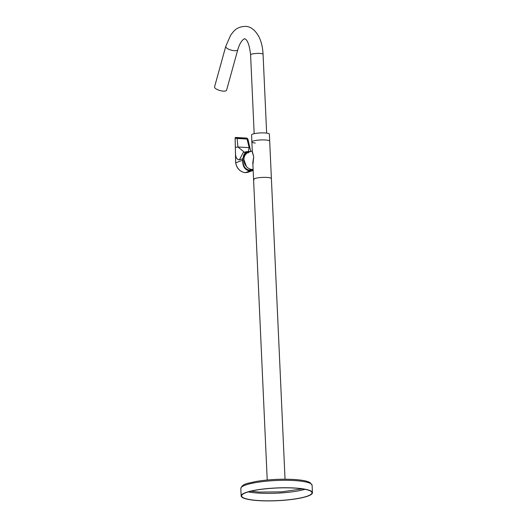 <?xml version="1.0" encoding="UTF-8"?>
<svg xmlns="http://www.w3.org/2000/svg" width="527" height="527" viewBox="0 0 527 527"><rect width="100%" height="100%" fill="white"/><g stroke="black" fill="none" stroke-linecap="round" stroke-linejoin="round"><path stroke-width="0.79" d="M223.296 91.131A6.245 2.115 15.5 0 0 226.597 90.183L237.776 49.755A6.245 2.115 15.5 0 1 234.482 50.704A6.245 2.115 15.5 0 1 228.356 49.07A6.245 2.115 15.5 0 1 225.747 46.422L214.561 86.856A6.245 2.115 15.5 0 0 217.17 89.498A6.245 2.115 15.5 0 0 223.296 91.131M250.786 491.223L259.218 492.086L281.741 491.849L302.432 488.878M294.672 488.009A35.671 6.39 -2.6 0 1 312.439 492.712A35.671 6.39 -2.6 0 1 294.718 499.076A35.671 6.39 -2.6 0 1 258.928 500.65A35.671 6.39 -2.6 0 1 241.162 495.947A35.671 6.39 -2.6 0 1 258.882 489.59A35.671 6.39 -2.6 0 1 294.672 488.009M259.152 500.571A35.23 6.311 -2.6 0 1 241.61 495.927A35.23 6.311 -2.6 0 1 259.106 489.649A35.23 6.311 -2.6 0 1 294.448 488.088A35.23 6.311 -2.6 0 1 311.991 492.732A35.23 6.311 -2.6 0 1 294.494 499.016A35.23 6.311 -2.6 0 1 259.152 500.571M285.041 479.201L271.392 178.613A8.919 1.601 177.4 0 0 268.19 177.54A8.919 1.601 177.4 0 0 258.671 177.737A8.919 1.601 177.4 0 0 253.573 179.417A8.919 1.601 177.4 0 0 254.04 179.898M253.118 169.411A8.919 7.609 -109.9 0 1 243.889 160.228A8.919 7.609 -109.9 0 1 248.612 152.283L252.281 150.953M267.222 480.011L253.573 179.417A8.919 1.601 177.4 0 1 266.853 177.428A8.919 1.601 177.4 0 1 271.392 178.613L269.692 141.137A8.919 1.601 177.4 0 0 265.153 139.958A8.919 1.601 -2.6 0 1 269.692 141.137L269.376 134.128A8.919 1.601 177.4 0 0 264.837 132.949A8.919 1.601 177.4 0 0 251.557 134.938L251.873 141.947A8.919 1.601 -2.6 0 1 265.153 139.958A8.919 1.601 177.4 0 0 251.873 141.947L252.354 152.487L253.724 156.657L252.308 151.559M252.914 164.826L253.724 156.657L252.808 162.52L253.573 179.417M251.873 141.947A8.919 1.601 177.4 0 0 255.272 143.041M235.457 137.455L246.814 138.094L235.549 137.448L235.134 137.863L235.457 152.514L235.101 137.903L235.51 137.435L237.097 138.219L247.018 138.785L246.814 138.094M253.131 169.727L249.996 170.267C245.622 169.569 243.283 166.585 242.967 161.308L242.683 161.288C242.855 166.934 245.266 170.168 249.903 170.992L253.164 170.399M253.125 169.575L251.056 170.241M247.203 153.001L246.596 153.456M248.322 152.929L248.072 152.092L244.798 153.397M243.777 154.991L245.193 155.07M242.967 161.308A9.367 7.991 70.1 0 1 243.342 156.96A6.021 5.138 -109.9 0 1 246.392 152.303A6.021 5.138 -109.9 0 1 248.151 151.987L248.072 152.092M251.148 169.325L249.508 170.531M249.33 170.346L250.852 169.259M247.492 138.785L247.209 138.39L247.13 139.049L237.209 138.482L235.398 138.114L235.885 137.764M248.382 151.387L249.139 147.646L249.653 148.034M246.781 138.074L247.881 139.029L250.747 151.48M237.097 138.219L237.934 147L244.462 152.283M247.018 138.785L249.139 147.646L237.934 147L235.536 147.349M250.826 151.48L246.346 151.697L242.664 158.838L239.363 159.865C236.781 159.661 235.477 157.211 235.464 152.514L235.688 162.803L242.591 160.3A9.809 8.373 70.1 0 0 242.683 161.288M242.664 158.838L242.591 160.3M235.688 162.803L235.688 162.803C236.873 168.456 240.055 171.749 245.226 172.691L248 172.276L252.822 170.531M249.903 170.992L245.213 172.691L249.903 170.992M250.292 151.677A9.367 7.991 70.1 0 0 248.151 151.987M250.529 169.18L249.495 170.214M235.134 137.936L235.661 162.843C236.794 168.488 239.976 171.769 245.207 172.691L248 172.276M225.747 46.422L230.642 35.204C233.962 30.981 236.122 26.903 245.404 26.35C250.628 26.515 255.127 29.96 258.902 36.699C261.372 41.712 262.762 47.568 263.065 54.268A6.245 1.12 177.4 0 0 259.963 53.444A6.245 1.12 177.4 0 0 251.438 54.228A6.245 1.12 177.4 0 0 250.595 54.834L254.172 133.674M312.103 485.262L310.034 482.534L307.518 481.494C304.263 480.499 299.679 479.82 293.743 479.465C280.502 478.806 267.729 479.511 255.437 481.579C247.65 483.615 242.585 483.384 240.826 488.496A35.671 6.39 -2.6 0 1 258.546 482.139A35.671 6.39 -2.6 0 1 294.336 480.558A35.671 6.39 -2.6 0 1 312.103 485.262L312.439 492.712M305.021 489.313A35.23 6.311 -2.6 0 1 258.816 493.12A35.23 6.311 -2.6 0 1 248.243 491.895M239.363 159.865L243.145 152.692L246.346 151.697M250.595 54.834C248.639 36.87 243.711 39.064 244.66 38.814C245.404 38.399 240.905 38.945 237.776 49.755M266.649 133.107L263.065 54.268M240.826 488.496L241.162 495.947M243.882 159.51L246.432 166.539"/></g></svg>
